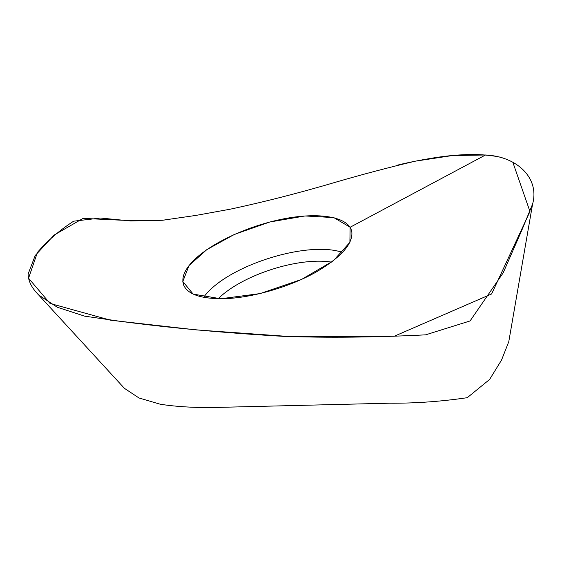 <?xml version="1.0" encoding="UTF-8"?>
<svg xmlns="http://www.w3.org/2000/svg" width="562" height="562" viewBox="0 0 562 562"><rect width="100%" height="100%" fill="white"/><g stroke="black" fill="none" stroke-linecap="round" stroke-linejoin="round"><path stroke-width="0.84" d="M121.863 385.525L124.385 388.307L139.004 397.98L160.303 404.254C177.234 406.832 196.152 407.886 217.065 407.415L389.417 403.2C414.791 403.397 440.727 401.563 467.233 397.699L489.593 379.469L501.515 360.116L508.779 341.696L509.467 337.664M28.1 274.073C28.255 281.091 31.781 288.067 38.694 295.015L57.275 307.231L84.658 316.16L119.629 321.232C169.562 327.864 224.161 332.901 283.431 336.357C328.18 337.881 375.564 337.376 425.575 334.847L470.078 320.944L503.131 272.942L521.929 229.984L532.6 204.027C539.696 178.597 517.735 156.461 485.512 154.993L452.431 155.534L414.995 161.224C388.3 167.581 362.335 174.438 337.095 181.786C300.136 192.738 264.414 201.891 229.928 209.247L195.794 215.436L162.502 220.262L121.778 220.22L83.085 218.386L54.121 235.071L35.195 255.541L28.1 274.073M350.133 227.252L333.821 217.606L305.061 215.956L269.872 221.99L234.424 234.396L206.795 249.654L189.113 265.468L182.791 281.464L193.173 294.102L220.761 298.766L260.136 293.575L301.569 279.426L333.28 260.838L349.894 242.334L350.133 227.252L485.512 154.993M193.033 261.049C183.999 270.35 180.985 278.612 183.999 285.84C188.93 295.38 203.88 299.588 228.86 298.464C255.787 296.743 290.336 286.395 315.366 272.493C341.064 257.389 353.21 243.775 351.791 231.642C348.763 216.468 318.64 212.014 283.627 218.857C248.559 225.678 210.898 242.91 193.033 261.049M165.621 219.854L164.076 220.058M162.516 220.262L130.665 220.957L100.472 218.042L73.65 221.189C59.375 230.427 47.299 240.845 37.422 252.436L28.557 278.225L50.032 303.445L110.602 320.221L196.215 329.894L290.835 336.638L394.264 336.245L491.617 293.968L529.966 211.537L512.769 162.074M502.049 157.571C488.055 154.381 471.525 153.7 452.452 155.534C435.297 156.917 408.553 162.256 396.842 165.305M203.641 297.326C225.467 266.36 306.768 240.1 342.581 252.443M218.232 298.731C241.871 275.036 298.541 256.736 331.573 262.124M38.694 295.015L124.385 388.307M532.593 204.027L508.779 341.696"/></g></svg>
